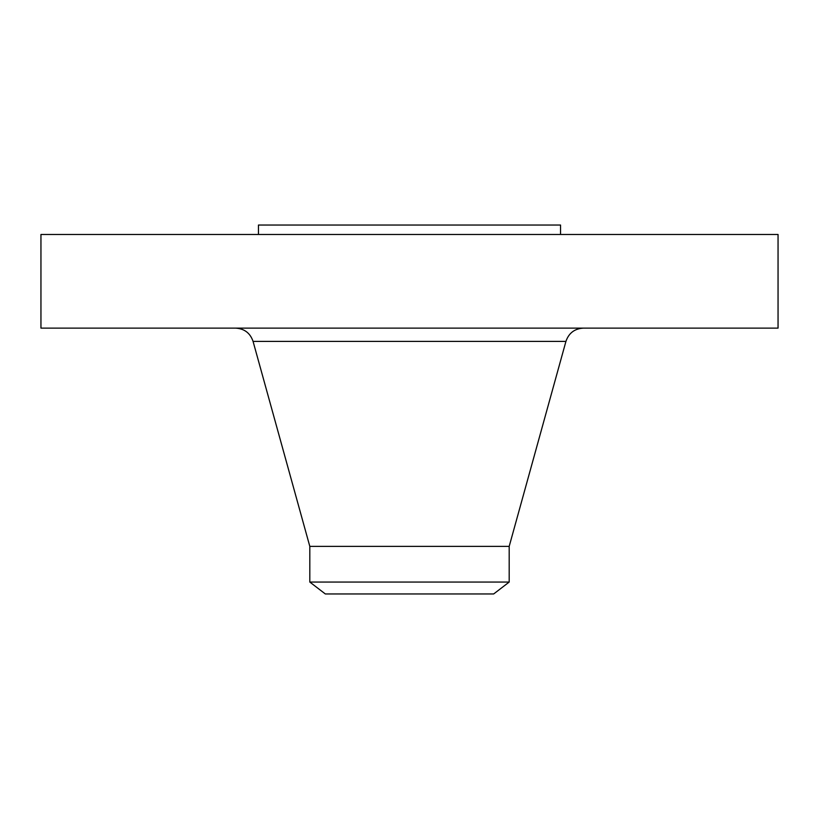 <?xml version="1.0" encoding="UTF-8"?>
<svg xmlns="http://www.w3.org/2000/svg" width="819" height="819" viewBox="0 0 819 819"><rect width="100%" height="100%" fill="white"/><g stroke="black" fill="none" stroke-linecap="round" stroke-linejoin="round"><path stroke-width="1.23" d="M40.95 234.48L778.05 234.48L778.05 328.122L40.95 328.122L40.95 234.48M309.807 582.053L509.193 582.053L493.673 593.959L325.327 593.959L309.807 582.053L309.807 546.375L509.193 546.375L565.929 341.41C568.775 333.077 574.6 328.644 583.394 328.122M258.456 234.48L258.456 225.041L560.544 225.041L560.544 234.48M309.807 546.375L253.071 341.41L565.929 341.41M253.071 341.41C250.225 333.077 244.4 328.644 235.606 328.122M509.193 582.053L509.193 546.375"/></g></svg>
